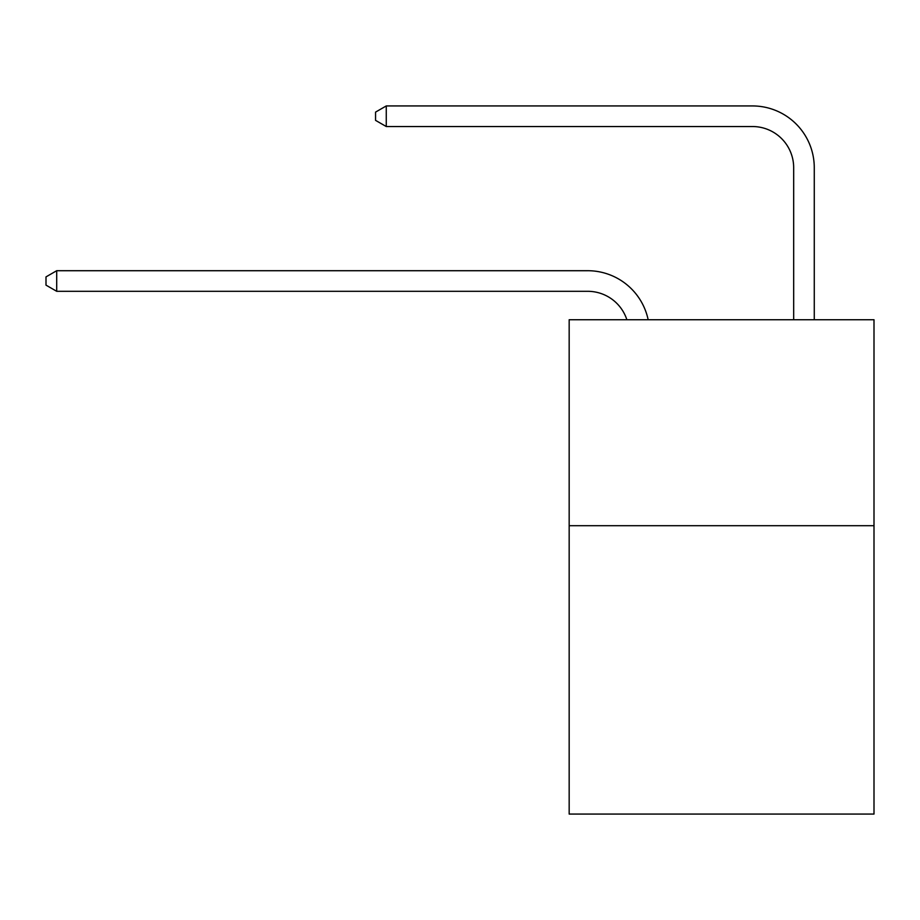 <?xml version="1.0" encoding="UTF-8"?>
<svg xmlns="http://www.w3.org/2000/svg" width="920" height="920" viewBox="0 0 920 920"><rect width="100%" height="100%" fill="white"/><g stroke="black" fill="none" stroke-linecap="round" stroke-linejoin="round"><path stroke-width="1.38" d="M874 525.699L874 814.062L569.169 814.062L569.169 319.734L874 319.734L874 525.699L569.169 525.699M626.865 319.734A41.193 41.193 0 0 0 587.696 291.306A41.193 41.193 0 0 1 626.865 319.734A41.193 41.193 0 0 0 587.696 291.306A41.193 41.193 0 0 1 626.865 319.734A41.193 41.193 0 0 0 587.696 291.306A41.193 41.193 0 0 1 626.865 319.734A41.193 41.193 0 0 0 587.696 291.306A41.193 41.193 0 0 1 626.865 319.734A41.193 41.193 0 0 0 587.696 291.306A41.193 41.193 0 0 1 626.865 319.734A41.193 41.193 0 0 0 587.696 291.306A41.193 41.193 0 0 1 626.865 319.734A41.193 41.193 0 0 0 587.696 291.306A41.193 41.193 0 0 1 626.865 319.734A41.193 41.193 0 0 0 587.696 291.306A41.193 41.193 0 0 1 626.865 319.734A41.193 41.193 0 0 0 587.696 291.306A41.193 41.193 0 0 1 626.865 319.734A41.193 41.193 0 0 0 587.696 291.306A41.193 41.193 0 0 1 626.865 319.734A41.193 41.193 0 0 0 587.696 291.306A41.193 41.193 0 0 1 626.865 319.734A41.193 41.193 0 0 0 587.696 291.306A41.193 41.193 0 0 1 626.865 319.734A41.193 41.193 0 0 0 587.696 291.306A41.193 41.193 0 0 1 626.865 319.734A41.193 41.193 0 0 0 587.696 291.306A41.193 41.193 0 0 1 626.865 319.734A41.193 41.193 0 0 0 587.696 291.306A41.193 41.193 0 0 1 626.865 319.734A41.193 41.193 0 0 0 587.696 291.306L56.706 291.306L46 285.131L46 276.897L56.706 270.71L587.696 270.71A61.789 61.789 0 0 1 648.163 319.734M793.672 319.734L793.672 167.727A41.193 41.193 0 0 0 752.48 126.534L386.262 126.534L375.555 120.359L375.555 112.113L386.262 105.938L752.48 105.938A61.789 61.789 0 0 1 814.269 167.727L814.269 319.734M56.706 270.71L587.696 270.71L56.706 270.71L587.696 270.71L56.706 270.71L587.696 270.71L56.706 270.71L587.696 270.71L56.706 270.71L587.696 270.71L56.706 270.71L587.696 270.71L56.706 270.71L587.696 270.71L56.706 270.71L587.696 270.71L56.706 270.71L587.696 270.71L56.706 270.71L587.696 270.71L56.706 270.71L587.696 270.71L56.706 270.71L587.696 270.71L56.706 270.71L587.696 270.71L56.706 270.71L587.696 270.71L56.706 270.71L587.696 270.71L56.706 270.71L56.706 291.306M793.672 167.727A41.193 41.193 0 0 0 752.48 126.534A41.193 41.193 0 0 1 793.672 167.727A41.193 41.193 0 0 0 752.48 126.534A41.193 41.193 0 0 1 793.672 167.727A41.193 41.193 0 0 0 752.48 126.534A41.193 41.193 0 0 1 793.672 167.727A41.193 41.193 0 0 0 752.48 126.534A41.193 41.193 0 0 1 793.672 167.727A41.193 41.193 0 0 0 752.48 126.534A41.193 41.193 0 0 1 793.672 167.727A41.193 41.193 0 0 0 752.48 126.534A41.193 41.193 0 0 1 793.672 167.727A41.193 41.193 0 0 0 752.48 126.534A41.193 41.193 0 0 1 793.672 167.727A41.193 41.193 0 0 0 752.48 126.534A41.193 41.193 0 0 1 793.672 167.727A41.193 41.193 0 0 0 752.48 126.534A41.193 41.193 0 0 1 793.672 167.727A41.193 41.193 0 0 0 752.48 126.534A41.193 41.193 0 0 1 793.672 167.727A41.193 41.193 0 0 0 752.48 126.534A41.193 41.193 0 0 1 793.672 167.727A41.193 41.193 0 0 0 752.48 126.534A41.193 41.193 0 0 1 793.672 167.727A41.193 41.193 0 0 0 752.48 126.534A41.193 41.193 0 0 1 793.672 167.727A41.193 41.193 0 0 0 752.48 126.534A41.193 41.193 0 0 1 793.672 167.727A41.193 41.193 0 0 0 752.48 126.534A41.193 41.193 0 0 1 793.672 167.727M386.262 105.938L752.48 105.938L386.262 105.938L752.48 105.938L386.262 105.938L752.48 105.938L386.262 105.938L752.48 105.938L386.262 105.938L752.48 105.938L386.262 105.938L752.48 105.938L386.262 105.938L752.48 105.938L386.262 105.938L752.48 105.938L386.262 105.938L752.48 105.938L386.262 105.938L752.48 105.938L386.262 105.938L752.48 105.938L386.262 105.938L752.48 105.938L386.262 105.938L752.48 105.938L386.262 105.938L752.48 105.938L386.262 105.938L752.48 105.938L386.262 105.938L386.262 126.534"/></g></svg>
